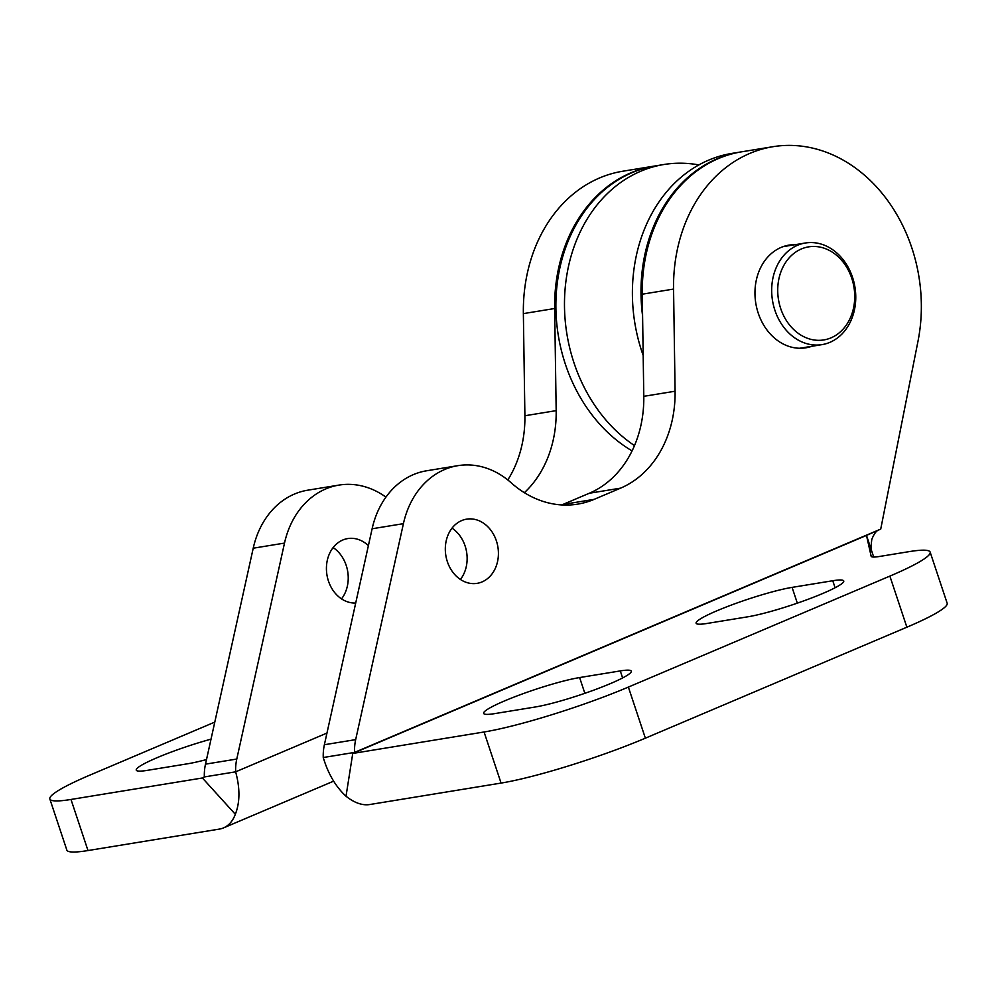 <?xml version="1.0" encoding="UTF-8"?>
<svg xmlns="http://www.w3.org/2000/svg" width="997" height="997" viewBox="0 0 997 997"><rect width="100%" height="100%" fill="white"/><g stroke="black" fill="none" stroke-linecap="round" stroke-linejoin="round"><path stroke-width="1.5" d="M851.774 278.313A47.158 38.247 80.7 0 0 801.438 248.938A47.158 38.247 80.7 0 0 780.676 308.484A47.158 38.247 80.7 0 0 831.012 337.846A47.158 38.247 80.7 0 0 851.774 278.313M774.906 310.279A51.483 41.762 -99.3 0 1 805.414 242.994A51.483 41.762 -99.3 0 1 852.535 277.328A51.483 41.762 -99.3 0 1 822.014 344.626A51.483 41.762 -99.3 0 1 774.906 310.279M811.745 346.295A52.031 42.198 -99.3 0 1 805.838 347.816A52.031 42.198 -99.3 0 1 758.219 313.108A52.031 42.198 -99.3 0 1 789.063 245.112A52.031 42.198 -99.3 0 1 795.145 244.664M452.04 528.161A32.515 26.371 -99.3 0 1 465.101 545.957A32.515 26.371 -99.3 0 1 460.415 579.456M496.381 540.848A32.515 26.371 -99.3 0 1 477.114 583.345A32.515 26.371 -99.3 0 1 447.354 561.66A32.515 26.371 -99.3 0 1 466.633 519.15A32.515 26.371 -99.3 0 1 496.381 540.848M484.068 731.985L352.751 753.445L866.493 535.414L871.141 556.214A43.357 4.923 -18.4 0 0 871.154 556.264A43.357 4.923 -18.4 0 0 879.603 556.451L909.015 551.653A108.399 12.313 161.6 0 1 930.151 552.114A108.399 12.313 161.6 0 1 889.872 576.104L628.372 687.083A108.399 12.313 161.6 0 1 484.068 731.985L501.067 783.081L369.737 804.529A54.411 31.219 -113 0 1 346.021 796.217L352.751 753.445M873.696 557.036L866.493 535.414L880.725 529.108L918.013 341.124A151.756 123.08 -99.3 0 0 772.987 146.696L741.693 151.806A151.756 123.08 -99.3 0 0 642.267 294.19L643.788 396.332A108.399 87.923 80.7 0 1 589.289 493.253L562.894 504.457A108.399 87.923 80.7 0 1 561.722 504.931M930.151 552.114L947.15 603.21A108.399 12.313 161.6 0 1 906.871 627.2L645.371 738.179A108.399 12.313 161.6 0 1 501.067 783.081M579.606 677.561L620.284 670.919A56.368 6.406 161.6 0 1 631.275 671.155A56.368 6.406 161.6 0 1 595.919 689.351A56.368 6.406 161.6 0 1 535.302 706.985L494.624 713.628A56.368 6.406 161.6 0 1 483.632 713.378A56.368 6.406 161.6 0 1 518.976 695.196A56.368 6.406 161.6 0 1 579.606 677.561L584.853 693.314M792.079 587.383L832.757 580.74A56.368 6.406 161.6 0 1 843.749 580.989A56.368 6.406 161.6 0 1 808.405 599.172A56.368 6.406 161.6 0 1 747.775 616.807L707.097 623.449A56.368 6.406 161.6 0 1 696.105 623.212A56.368 6.406 161.6 0 1 731.462 605.017A56.368 6.406 161.6 0 1 792.079 587.383L797.326 603.148M457.897 465.661A86.714 70.338 -99.3 0 0 403.411 523.662L355.68 739.624A43.357 35.169 -99.3 0 0 354.546 752.411L323.252 757.521A43.357 35.169 -99.3 0 1 324.386 744.734L372.118 528.771A86.714 70.338 -99.3 0 1 426.604 470.783L457.897 465.661A86.714 70.338 -99.3 0 1 511.125 482.76A108.399 87.923 80.7 0 0 577.662 504.133A108.399 87.923 80.7 0 0 594.175 499.347L620.583 488.144A108.399 87.923 80.7 0 0 675.081 391.223L673.561 289.08A151.756 123.08 -99.3 0 1 772.987 146.696M352.651 753.408L354.134 752.635M323.252 757.521C328.138 773.834 335.727 786.733 346.021 796.217M333.135 547.577A32.515 26.371 -99.3 0 1 346.196 565.374A32.515 26.371 -99.3 0 1 341.522 598.873M355.717 603.023A32.515 26.371 -99.3 0 1 328.462 581.077A32.515 26.371 -99.3 0 1 347.729 538.579A32.515 26.371 -99.3 0 1 368.392 545.633M214.791 722.102L90.129 775.005A108.399 12.313 -18.4 0 0 49.85 798.996L66.849 850.092A108.399 12.313 -18.4 0 0 87.985 850.553L219.303 829.105A54.411 31.219 67 0 0 223.502 827.896L333.646 781.149M49.85 798.996A108.399 12.313 -18.4 0 0 70.986 799.457L202.341 777.996M211.015 739.163A56.368 6.406 -18.4 0 0 136.253 770.12A56.368 6.406 -18.4 0 0 147.244 770.369L187.922 763.727A56.368 6.406 -18.4 0 0 206.504 759.564M338.992 485.09A86.714 70.338 -99.3 0 0 284.506 543.091L236.775 759.041A43.357 35.169 -99.3 0 0 235.641 771.828L204.348 776.937A43.357 35.169 -99.3 0 1 205.494 764.151L253.226 548.2A86.714 70.338 -99.3 0 1 307.699 490.2L338.992 485.09A86.714 70.338 -99.3 0 1 385.939 497.129M524.372 492.692A108.399 87.923 80.7 0 0 556.176 410.639L554.656 308.509A151.756 123.08 -99.3 0 1 654.082 166.113A151.756 123.08 -99.3 0 1 654.717 166.013M507.797 479.956A108.399 87.923 80.7 0 0 524.896 415.749L523.363 313.619A151.756 123.08 -99.3 0 1 622.801 171.222L654.082 166.113M204.348 776.937L202.366 777.947L235.329 814.287A54.411 31.219 67 0 1 223.502 827.896M326.966 733.069L235.641 771.828C240.115 788.216 240.015 802.361 235.329 814.287M643.177 355.455A151.756 123.08 -99.3 0 1 641.906 351.742A151.756 123.08 -99.3 0 1 731.848 153.413L740.447 152.005A151.756 123.08 80.7 0 0 642.591 315.899M698.872 164.929A151.756 123.08 80.7 0 0 663.94 164.505L655.341 165.913A151.756 123.08 80.7 0 0 565.386 364.229A151.756 123.08 80.7 0 0 632.073 450.893M663.94 164.505A151.756 123.08 80.7 0 0 573.985 362.833A151.756 123.08 80.7 0 0 634.491 445.597M741.07 151.905A151.756 123.08 80.7 0 0 740.447 152.005M628.372 687.083L645.371 738.179M889.872 576.104L906.871 627.2M832.757 580.74L835.1 587.756M620.284 670.919L622.627 677.935M355.68 739.624L324.386 744.734M403.411 523.662L372.118 528.771M594.175 499.347L562.894 504.457M620.583 488.144L589.289 493.253M675.081 391.223L643.788 396.332M673.561 289.08L642.267 294.19M354.546 752.411L880.725 529.108M87.985 850.553L70.986 799.457M236.775 759.041L205.494 764.151M284.506 543.091L253.226 548.2M556.176 410.639L524.896 415.749M554.656 308.509L523.363 313.619M783.156 246.633L805.414 242.994M799.756 348.252L822.014 344.626M879.354 529.731C876.587 530.354 874.057 533.632 871.764 539.551C870.88 547.478 870.904 551.441 871.827 551.441"/></g></svg>
